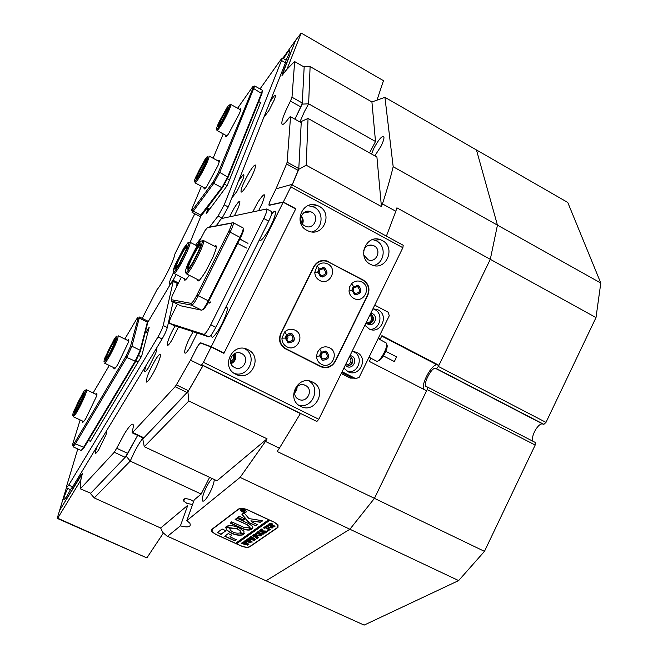 <?xml version="1.0" encoding="UTF-8"?>
<svg xmlns="http://www.w3.org/2000/svg" width="658" height="658" viewBox="0 0 658 658"><rect width="100%" height="100%" fill="white"/><g stroke="black" fill="none" stroke-linecap="round" stroke-linejoin="round"><path stroke-width="0.99" d="M194.817 213.784L174.847 254.144C174.444 259.54 161.983 284.322 157.007 289.627L142.235 318.373M187.234 392.571L175.118 386.69L176.36 384.872L188.492 390.762L188.122 391.37L143.905 437.784L143.37 438.096L132.118 432.8L132.636 432.479L143.905 437.784M132.118 432.8L132.217 431.459C133.484 427.083 133.664 424.665 132.776 424.204C131.361 423.916 128.623 427.05 124.551 433.597L116.672 448.254L127.578 453.337L137.629 435.399L126.246 456.208L130.21 461.094L94.267 497.933L160.667 528.012L187.801 505.262L180.407 525.857C188.262 527.856 191.404 526.959 189.825 523.159L186.806 520.659L240.096 477.395L349.9 529.238L374.451 498.353L277.183 451.487L279.403 448.172L265.478 441.444L240.096 477.395M259.491 239.635C259.984 241.938 262.427 239.693 266.819 232.899C275.209 219.69 278.926 204.515 271.515 214.302M211.786 334.157C211.054 339.24 213.184 338.048 218.168 330.579C225.406 319.311 230.44 303.182 225.126 308.586M286.082 60.125L288.895 54.063C290.754 48.363 289.199 49.506 284.231 57.493L283.549 58.677M234.421 215.783L238.418 207.459C241.321 199.078 239.948 199.209 234.289 207.838L229.56 216.819M175.209 325.875L175.086 326.08C167.371 338.533 163.85 353.181 171.763 340.351L178.515 326.952M193.189 331.747L193.049 331.969C184.191 346.034 180.966 362.213 190.187 347.153L197.194 333.055M258.652 210.601L261.917 204.038C266.35 192.383 265.034 191.692 257.977 201.981L252.762 211.86M231.781 198.042L236.88 191.511L242.736 179.848C245.204 172.552 243.797 173.005 238.509 181.213L238.385 181.419M263.8 117.437L268.916 110.544L274.493 99.457C276.648 92.992 275.126 93.872 269.928 102.105L269.805 102.311M173.597 272.412C170.315 279.189 168.942 283.088 169.484 284.124C170.175 284.248 171.738 282.282 174.173 278.244L176.254 274.542M151.381 376.228C156.546 367.912 161.868 354.596 160.157 354.358C159.318 354.201 157.632 356.184 155.082 360.329C148.79 371.54 145.887 378.786 146.38 382.076C147.186 382.249 148.856 380.299 151.381 376.228M67.651 488.409C62.864 499.373 62.51 502.144 66.59 496.741L70.488 489.634M146.479 364.787C143.436 372.987 144.102 373.958 148.486 367.715L155.65 353.338C156.867 350.04 157.204 348.246 156.662 347.95M97.466 445.828C94.25 454.226 94.645 455.575 98.651 449.883L106.037 434.708L106.909 430.225M247.359 184.503C253.24 174.115 255.913 167.626 255.386 165.026C254.383 164.862 252.261 167.436 249.028 172.741C243.213 183.031 240.565 189.479 241.083 192.095C242.045 192.284 244.143 189.751 247.359 184.503M127.578 453.337L125.176 457.326L90.746 493.253L80.268 488.804L90.746 493.253M125.176 457.326L114.286 452.26L80.539 488.631M290.54 116.729L301.224 122.701L290.54 116.729L287.135 162.205L298.798 168.596L292.152 184.923M290.458 116.408L289.15 117.667C285.547 122.668 283.203 124.93 282.134 124.452C280.917 122.141 283.688 114.352 290.441 101.093L291.996 97.228L302.261 103.002L300.731 106.876L290.441 101.093M294.661 61.597L304.169 67.026L294.661 61.597L291.996 97.228M294.628 61.424L287.011 69.23L282.011 75.505L295.574 40.327L282.825 58.258M66.392 487.808L59.59 510.435L82.324 473.711L80.753 480.398L80.268 488.804M114.286 452.26L116.672 448.254M175.118 386.69L132.636 432.479M202.985 365.568L202.664 366.136L190.499 360.148L176.36 384.872M190.499 360.148L191.174 358.98M195.656 349.998L191.141 358.955M195.615 349.974C198 345.384 199.711 343.007 200.756 342.843L211.251 346.708L283.195 202.253L269.106 205.345C268.62 204.663 269.352 202.302 271.293 198.264L271.335 198.288M275.735 189.471L271.293 198.264M275.694 189.446L276.237 188.278L276.837 188.607M298.255 170.397L286.567 163.998L276.237 188.278M286.567 163.998L287.135 162.205M301.224 122.701L298.798 168.596M304.169 67.026L302.261 103.002M300.007 121.738L304.424 111.605L308.635 103.808L375.504 141.503L371.918 101.957L310.107 66.59L308.635 103.808L302.203 104.129L295.039 118.966L300.731 106.876M283.195 202.253L295.681 208.981L224.041 353.083L221.392 352.088M202.664 366.136L188.492 390.762M211.251 346.708L224.041 353.083M377.347 99.078L383.466 80.671L301.191 33.065L286.962 69.287M301.191 33.065L295.664 40.204L282.562 73.252L282.109 75.316L286.904 69.255M146.874 557.902L57.205 518.372L59.549 510.567L80.449 476.047L82.234 473.916L80.679 480.365L57.707 518.224L146.874 557.902L163.299 533.144M57.205 518.372L57.707 518.224M320.75 275.34L321.079 275.496C325.833 275.093 326.763 272.938 323.876 269.023L323.53 268.867C318.785 269.278 317.855 271.433 320.75 275.34M319.459 274.156L319.525 270.117M354.728 293.229L355.04 293.378C359.729 292.974 360.65 290.828 357.812 286.946L357.483 286.798C352.803 287.217 351.882 289.356 354.728 293.229M353.091 291.321L353.28 288.459M288.146 341.37L288.286 341.436C293.213 341.173 294.208 339.026 291.288 334.996L291.124 334.922C286.214 335.202 285.218 337.357 288.146 341.37M286.617 339.816L287.99 337.768L287.702 335.317M322.494 358.816L322.634 358.881C327.487 358.602 328.482 356.471 325.603 352.482L325.455 352.408C320.602 352.704 319.615 354.835 322.494 358.816M320.759 356.644L321.704 353.132M307.056 230.415L308.668 231.147C323.382 237.332 333.392 213.25 319.04 206.25L317.156 205.419C302.474 199.473 292.728 223.556 307.056 230.415M312.098 231.912C322.905 229.083 324.336 212.082 314.162 207.163L308.084 205.625M304.843 225.949L305.797 226.385C314.187 229.881 319.87 216.145 311.678 212.172L310.634 211.711C302.252 208.29 296.659 222.026 304.843 225.949M302.557 224.082C303.692 221.137 303.28 218.44 301.315 215.972M370.512 264.368L372 265.034C386.304 271.162 396.239 247.309 382.24 240.499L380.513 239.726C366.235 233.829 356.537 257.673 370.512 264.368M373.555 265.511C384.675 263.381 386.781 245.837 376.499 240.894L372.634 239.57M363.792 255.148L368.25 259.844C376.417 263.307 382.059 249.711 374.065 245.837L373.111 245.409C368.513 244.315 365.354 246.067 363.635 250.665M235.737 374.229L235.794 374.262C250.961 382.38 263.554 356.768 247.918 349.669L247.597 349.513C232.439 341.658 220.126 367.271 235.737 374.229M234.445 373.497C249.119 378.185 258.166 354.777 244.143 348.444M234.61 367.501L234.676 367.534C243.328 372.14 250.476 357.533 241.56 353.502L241.404 353.428C232.759 348.913 225.702 363.512 234.61 367.501M231.048 363.775C235.391 361.456 236.732 357.985 235.079 353.371M300.739 406.381L300.796 406.405C315.519 414.301 327.849 389.01 312.657 382.125L312.361 381.985C297.646 374.32 285.564 399.62 300.739 406.381M298.905 405.27C312.517 409.07 321.211 387.71 308.841 380.924M298.642 399.258L298.699 399.291C307.105 403.765 314.105 389.347 305.435 385.432L305.296 385.358C296.89 380.957 289.972 395.384 298.642 399.258M294.562 393.089L296.692 390.161L297.219 386.575M290.836 186.913L283.327 201.998L269.237 205.107C268.76 204.441 269.467 202.154 271.351 198.255L276.056 188.83L291.453 184.544L403.206 245.261L402.861 247.721L290.836 186.913L291.453 184.544M201.71 364.721L316.86 421.482L201.71 364.721L203.47 362.328L318.809 419.269L402.861 247.721M190.869 359.597L195.656 349.99C197.968 345.549 199.621 343.254 200.632 343.089L211.119 346.972L203.47 362.328M318.809 419.269L316.86 421.482M328.63 261.67L327.454 261.127C321.573 259.408 317.008 261.242 313.776 266.63L280.678 333.565C278.211 340.096 279.839 345.195 285.572 348.872L320.981 366.769C327.1 368.875 331.887 367.074 335.35 361.374L367.838 295.154C370.257 288.747 368.694 283.688 363.15 279.979L327.972 261.678M211.119 346.972L223.909 353.346L295.812 208.726L283.327 201.998M295.812 208.726L295.368 208.808M325.323 260.913L322.675 260.453M321.573 367.016L324.147 367.287M260.017 88.937L280.711 59.804L282.463 58.052L286.098 60.125L285.506 62.773L228.244 206.949L221.878 218.464M218.127 223.259L216.12 225.826M282.463 58.052L224.214 204.811L218.069 216.054L209.557 227.043M200.846 238.295L195.549 245.13M190.146 242.325L200.937 216.038M207.87 209.104L206.086 213.932L227.174 185.663L260.626 102.451M239.561 109.318C241.149 107.789 241.141 109.121 239.528 113.324L228.565 133.821C226.352 136.856 225.431 137.357 225.801 135.309M218.102 160.922C219.805 159.318 219.772 160.832 218.004 165.471L206.727 186.527C204.63 189.331 203.758 189.718 204.095 187.686M262.254 91.133L261.983 93.469L228.096 177.331L222.577 187.472L201.85 215.034L200.55 215.882M201.397 186.247L192.078 208.611C191.157 211.136 191.363 211.539 192.695 209.836L193.312 211.136L192.037 212.328L199.785 216.392L222.478 186.683L227.758 176.681L261.695 92.786L262.271 90.204L254.728 85.968L219.739 172.371L213.776 183.36L193.312 211.136L201.085 215.224L201.85 215.034M253.157 87.563L254.728 85.968M223.243 133.911L213.093 158.224M192.695 209.836L213.126 182.019L218.341 172.404L252.68 88.838C253.782 85.976 253.527 85.639 251.899 87.835L237.612 108.241M319.656 280.464C329.707 286.23 338.22 268.966 327.807 263.957C323.859 262.164 320.314 262.805 317.172 265.881L314.763 272.404C314.968 276.023 316.605 278.704 319.656 280.464M320.504 276.492L320.948 276.697C327.421 276.154 328.687 273.218 324.756 267.888L319.212 268.892L317.954 272.289L320.504 276.492M322.321 277.01C327.528 275.077 328.227 272.034 324.435 267.88L322.478 267.362M353.798 298.395C363.693 304.078 372.107 286.929 361.859 281.994C358.232 280.316 354.892 280.81 351.824 283.475L349.587 286.913L349.02 291.025C349.39 294.34 350.985 296.799 353.798 298.395M354.514 294.389L354.942 294.578C361.324 294.036 362.583 291.124 358.717 285.835L353.494 286.608L352.03 290.548L354.514 294.389M356.068 294.866C361.365 293.065 362.13 290.055 358.371 285.819L356.694 285.317M286.896 346.815C297.062 352.458 305.633 335.062 295.105 330.184C291.297 328.49 287.809 329.082 284.659 331.936L281.945 338.171C281.937 342.07 283.59 344.948 286.896 346.815M287.867 342.588L288.056 342.686C294.759 342.325 296.125 339.405 292.144 333.919L289.166 333.507L286.699 334.84L285.284 338.089L287.867 342.588M288.648 342.9C294.743 341.699 295.812 338.681 291.856 333.853L290.918 333.499M321.417 364.302C331.426 369.854 339.898 352.573 329.535 347.778C326.047 346.198 322.774 346.643 319.722 349.094L317.337 352.384L316.547 356.389C316.753 359.967 318.373 362.607 321.417 364.302M322.256 360.041L322.436 360.132C329.049 359.753 330.398 356.858 326.491 351.43L321.375 352.12L319.714 355.92L322.256 360.041M322.897 360.313C328.975 359.178 330.061 356.184 326.162 351.347L325.397 351.043M320.479 366.21L320.865 366.391C326.977 368.496 331.772 366.695 335.226 360.995L367.477 295.277C369.886 288.87 368.324 283.812 362.78 280.102L327.577 261.514C321.688 259.795 317.131 261.621 313.899 267.016L281.056 333.433C278.589 339.964 280.218 345.063 285.942 348.74L321.466 366.646M284.84 348.46L319.072 365.782M322.807 260.831L319.73 261.136M319.081 268.694L317.641 272.305M353.371 286.386L351.693 290.597M286.559 334.634L284.996 338.097M321.244 351.882L319.41 355.962M193.617 501.585L190.984 499.874C185.367 497.974 182.949 498.386 183.738 501.108L186.856 503.354L192.555 504.554M349.776 356.052C352.162 357.829 352.795 360.148 351.685 363.019C350.352 365.346 348.419 366.3 345.861 365.897M345.532 364.721C347.687 365.215 349.349 364.466 350.5 362.484C351.364 360.354 350.953 358.552 349.275 357.088M370.405 313.956C372.773 315.75 373.399 318.077 372.288 320.931L370.183 323.21L367.222 323.876M366.161 322.617C368.307 323.127 369.952 322.395 371.104 320.421C371.959 318.299 371.548 316.498 369.886 315.017M234.709 353.543L234.7 359.901L230.892 363.397M230.489 361.9L233.253 359.21L233.401 354.382M296.857 386.92L296.125 390.465L294.545 392.579M301.15 216.4C302.853 218.637 303.231 221.08 302.277 223.72M301.15 221.549L300.731 218.81M143.049 438.055C140.368 441.279 137.333 446.247 133.952 452.943L130.21 461.094L201.175 494.051L194.225 499.874L186.806 520.659M306.2 165.207L298.765 169.312L301.29 121.491L308.051 118.448L306.2 165.207L381.418 206.538L376.919 157.032L308.051 118.448M301.29 121.491L300.805 122.191M374.846 155.864L381.097 146.076C383.696 140.598 384.527 137.341 383.581 136.288C381.319 136.412 378.079 140.434 373.876 148.346L371.54 154.013M212.254 478.572C210.445 480.101 208.43 483.071 206.201 487.488C202.705 495.022 201.578 499.587 202.828 501.182C204.531 501.256 207.023 498.122 210.305 491.781C212.863 486.443 214.171 482.347 214.245 479.509M423.81 389.347C420.577 384.478 432.248 363.158 437.192 364.919L438.935 365.305L381.928 335.662L380.324 338.936L378.334 338.656M265.478 441.444L267.058 438.812L188.838 400.985L144.258 446.683L216.984 480.792L267.058 438.812M209.606 477.33L201.175 494.051M371.918 101.957L384.93 97.326L476.474 149.966L497.448 225.135L490.3 259.318L497.448 225.135L393.18 166.729C390.457 177.981 386.879 190.368 382.438 203.89L395.82 211.251L396.906 207.838L490.3 259.318L438.935 365.305M380.324 338.936L378.424 337.949M265.133 580.372L266.038 580.784L349.9 529.238L374.451 498.353L426.59 390.77L369.335 361.423L370.939 358.141L369.031 357.162M341.214 373.538L350.229 378.103L354.136 378.144M302.203 104.129L304.193 66.548L310.107 66.59M298.765 169.312L292.193 184.947M94.267 497.933L90.302 493.352M90.286 493.73L126.246 456.208M144.258 446.683L142.761 438.976L187.908 391.872L188.838 400.985M279.403 448.172L300.385 413.578L203.034 365.593L187.908 391.872M535.193 445.03L427.149 389.61L427.42 387.052L535.234 442.423L535.193 445.03L484.461 551.363L458.642 580.578L364.129 625.1L166.935 536.015L162.723 532.421L160.667 528.012M167.551 536.295L180.407 525.857M238.451 509.086L211.777 529.394L211.794 531.664L215.454 534.255L240.828 545.844C244.743 547.448 247.729 547.76 249.777 546.79L277.956 527.453L278.046 524.87L274.501 522.337L247.918 509.958C243.748 508.231 240.589 507.943 238.451 509.086M375.504 141.503L369.549 152.903M381.418 206.538L382.438 203.89M393.18 166.729L384.93 97.326M386.394 236.132L395.82 211.251M350.081 378.029L352.704 377.7M241.108 509.465L240.754 509.925M244.537 510.098C241.716 509.16 240.507 509.374 240.91 510.756L242.325 511.76C245.138 512.697 246.347 512.483 245.944 511.101L244.537 510.098M242.226 511.834C245.286 512.853 246.602 512.615 246.166 511.118L244.636 510.024C241.568 509.004 240.252 509.243 240.696 510.74L242.226 511.834M245.821 512.171L246.413 511.784M262.591 520.733L248.954 518.586L244.102 512.952L241.905 514.194L248.568 522.427L255.584 525.808L257.475 524.665L252.129 522.156L250.863 520.832L260.255 522.288L262.591 520.733M238.986 527.724C233.697 525.528 229.576 525.051 226.632 526.301L230.086 528.029L237.316 528.942L240.145 530.948L240.334 532.709L243.781 534.329L243.97 531.261L238.986 527.724M226.747 526.236L230.16 527.815L237.39 528.728L240.211 530.735L240.557 532.174M259.31 531.088L258.676 531.138L259.548 530.529L263.973 533.219L263.833 534.041L261.769 534.156L256.908 532.38L257.944 531.656L261.029 533.482L263.619 533.926L263.71 533.251L262.287 532.404L259.384 530.874L258.923 531.146M262.221 529.558L263.11 530.891L267.839 531.187L266.679 531.985L263.093 531.269L266.21 532.306L265.149 533.038L259.622 530.48L260.667 529.748L262.994 531.228L261.933 529.649L261.078 529.46L261.991 528.818L262.221 529.558M268.448 530.85L267.518 530.422L268.489 530.726M264.557 528.39L263.414 527.823L265.503 526.351L266.729 526.877L264.853 527.083L270.545 529.312L269.476 530.052L264.491 527.329L263.99 527.757L264.582 528.316M268.522 527.461L266.926 526.351L266.951 525.249L271.022 525.709L272.692 526.869L272.667 527.938L268.522 527.461L266.811 526.186M235.737 543.179L236.567 543.796L269.846 520.289L274.221 522.205M236.567 543.796L240.705 545.688C244.628 547.292 247.614 547.604 249.662 546.625L277.635 527.42L277.725 524.845L274.189 522.312M271.943 523.612L272.766 524.187L272.091 525.158L275.126 526.145L274.032 526.902L268.439 524.294L269.385 523.628L271.943 523.612M257.048 535.456L255.452 534.354L255.477 533.301L259.458 533.761L261.119 534.921L261.094 535.933L257.048 535.456L255.353 534.206M255.131 535.053L253.075 535.332L255.436 536.426L255.937 535.892L255.501 535.497L257.253 536.303L255.666 536.525L258.676 537.52L257.64 538.228L252.17 535.711L253.947 534.461L255.156 534.979M257.237 538.598L256.324 538.178L257.278 538.483M250.657 536.944L251.372 536.443L255.707 539.659L251.85 538.589L254.514 540.481L247.91 538.696L248.798 538.071L253.379 539.79L251.126 538.367L248.995 537.94L249.933 537.273L254.424 539.009L250.714 536.731M247.244 539.338L247.959 538.836L252.277 542.028L248.444 540.958L251.101 542.842L244.529 541.065L245.418 540.448L249.966 542.151L247.729 540.744L245.607 540.317L246.536 539.659L251.002 541.378L247.474 539.239M243.879 541.699L244.579 541.205L248.889 544.372L245.08 543.311L247.721 545.169L241.19 543.409L242.062 542.792L246.594 544.495L244.357 543.097L242.251 542.661L243.172 542.019L247.614 543.73L244.11 541.6M268.793 519.68L235.531 543.319L215.75 534.28L212.09 531.697L212.197 529.081M268.76 519.787L248.041 510.131C243.871 508.412 240.713 508.116 238.574 509.259L212.082 529.427M225.916 530.759L222.116 529.016L217.527 532.454L220.965 534.428L225.941 530.693M229.996 536.78L231.813 535.151L228.178 533.622L224.732 536.237L234.585 540.786L236.362 539.823L229.996 536.78L231.92 535.217M248.543 527.872L243.954 527.403L231.657 521.868L230.374 523.143L242.259 528.629C246.61 530.373 249.686 530.57 251.488 529.213L248.543 527.872M229.971 528.423L226.122 526.68L226.352 529.731C231.813 534.419 237.579 536.089 243.633 534.732L239.849 532.964C236.386 533.646 233.154 532.684 230.168 530.085L229.979 528.39M237.661 517.369L243.337 520.133L245.187 519.072L239.512 516.3L237.661 517.369M247.26 525.01L249.061 526.293L249.053 527.601L251.973 528.867L252.45 526.244L248.971 523.768L236.962 518.208L235.128 519.368L247.326 524.796L249.127 526.079L249.341 527.058M244.587 510.929L243.23 511.019L244.743 511.513L244.225 511.908L241.379 510.592L243.073 510.164L244.587 510.929M235.235 519.187L247.326 524.796M249.16 527.42L252.039 528.654L252.968 527.831M237.768 517.295L243.402 519.919L245.154 518.94M240.417 532.511L243.847 534.115L244.686 533.506M225.71 527.264L226.418 529.517C231.764 534.148 237.489 535.834 243.592 534.576M230.333 522.863L242.333 528.415C246.52 530.109 249.563 530.34 251.455 529.106M224.839 536.073L234.659 540.58L236.321 539.692M262.748 520.84L260.321 522.074L250.863 520.832M241.881 514.211L249.218 522.608L255.658 525.594L257.434 524.623M217.518 532.462L221.039 534.214L225.883 530.619M240.515 509.851L240.696 510.74M246.174 511.71L246.166 511.126M242.054 510.106L241.7 510.559M243.287 510.666L242.991 510.131M241.922 510.419L243.164 510.929L241.996 510.263M236.633 543.59L269.805 520.149M272.708 524.673L272.091 525.158M274.978 526.079L274.032 526.902M274.041 526.277L269.089 524.237M269.155 524.023L268.686 524.303M272.387 524.623L271.631 523.727L269.714 523.497L269.467 523.941L271.877 525.059L272.289 524.442L271.557 523.941L269.467 523.941M266.877 525.964L266.729 525.479M272.947 527.502L272.667 527.938M272.733 527.716L272.206 527.938M271.803 527.987L268.596 527.247M272.601 527.51L270.767 525.841L268.02 524.985M267.502 525.035L267.049 525.471M268.291 525.24L267.148 525.38L267.107 525.972L268.933 527.157L272.428 527.831L272.445 527.173L268.357 525.026M265.783 526.474L265.223 526.819M265.289 526.606L264.853 527.083M270.397 529.246L269.476 530.052M269.484 529.443L264.491 527.329M264.565 527.116L263.99 527.757M268.448 530.669L267.773 530.784M267.691 531.113L266.679 531.985M266.539 531.442L263.093 531.269M266.062 532.24L265.149 533.038M265.174 532.445L260.371 530.455M262.09 529.83L262.994 531.228M261.769 529.262L261.292 529.493M264.129 533.597L263.833 534.041M263.899 533.827L261.769 534.156M261.835 533.942L258.249 532.602M258.323 532.388L257.155 532.388M263.833 533.572L263.726 532.98M255.419 533.992L255.271 533.515M261.366 535.513L261.094 535.933M261.168 535.719L260.675 535.916M260.198 535.974L257.122 535.242M261.037 535.522L259.219 533.885L256.587 533.054M255.987 533.103L255.575 533.515M256.776 533.301L255.666 533.432L255.625 533.983L257.442 535.16L260.864 535.826L260.881 535.201L256.85 533.087M254.202 534.567L253.626 534.954M253.692 534.74L253.075 535.332M256.184 536.007L255.666 536.525M258.528 537.446L257.64 538.228M257.656 537.644L252.911 535.686M257.237 538.417L256.579 538.532M255.329 539.404L251.126 538.367M254.407 540.21L248.625 538.721M248.691 538.507L248.058 538.77M251.2 538.154L250.542 538.195M250.608 537.981L250.106 538.055M250.18 537.849L249.662 537.948M251.331 536.706L250.887 536.846M251.891 541.773L247.729 540.744M250.986 542.57L245.237 541.09M245.311 540.876L244.677 541.139M247.795 540.531L247.145 540.572M247.211 540.358L246.709 540.432M246.783 540.226L246.265 540.325M248.502 544.117L244.357 543.097M247.605 544.906L241.897 543.434M241.963 543.228L241.338 543.475M244.431 542.883L243.781 542.916M243.855 542.71L243.353 542.784M243.419 542.579L242.909 542.677M343.879 368.093L348.197 371.836C359.671 377.552 368.719 357.944 357.105 352.581L352.005 351.512M347.893 371.688C358.7 373.53 363.899 356.34 353.905 351.824L353.256 351.512M345.236 365.322L346.988 366.572C353.247 369.673 358.158 358.988 351.824 356.068L350.04 355.517M364.869 325.249L369.508 329.173C380.883 334.453 389.355 315.207 378.021 309.852L372.954 308.75M369.993 329.362C380.168 329.773 383.91 313.767 374.649 309.474L372.938 308.775M366.021 322.897L367.954 324.246C374.155 327.1 378.753 316.613 372.576 313.702L370.808 313.142M346.815 366.49C353.494 364.524 354.555 360.897 349.99 355.616M341.708 372.527L350.665 377.067L355.707 378.63L359.136 377.404L389.273 315.766L388.179 312.221L374.723 305.139M342.102 371.729L355.707 378.63M368.209 324.336C374.262 321.926 375.076 318.308 370.643 313.471M386.92 344.808C388.73 347.605 381.221 361.53 378.408 360.6M370.89 358.248L376.458 361.11C379.304 363.232 388.631 346.511 386.468 343.147L378.128 338.549M396.544 356.932L394.348 361.563L383.417 355.929M219.994 120.735C224.362 111.251 230.859 102.22 227.545 110.322L219.994 124.601C217.107 128.516 217.107 127.233 219.994 120.735M228.293 108.118C226.467 110.001 223.934 114.237 220.718 120.833L218.645 126.402M219.237 121.631L217.518 125.571C213.505 135.375 221.466 124.403 227.01 112.395C230.547 104.392 230.555 102.771 227.035 107.55L219.237 121.631M240.655 109.919L230.728 104.425C231.139 104.959 230.226 107.657 227.989 112.518C222.717 123.194 219.04 129.182 216.959 130.481L226.895 135.91M196.758 175.596C200.451 166.129 209.77 152.171 205.658 162.32L198.239 176.517C195.607 180.284 195.113 179.979 196.758 175.596M206.513 159.779C203.939 162.633 200.961 167.88 197.573 175.53L196.652 178.647M195.681 177.199L195.582 177.446C190.532 189.874 202.113 172.618 206.768 160.667C208.734 155.362 208.134 154.975 204.959 159.516L195.681 177.199M219.27 161.555L208.973 156.004C209.334 156.283 208.964 157.805 207.879 160.577C204.671 168.884 195.837 184.051 194.949 182.817L205.271 188.311M186.601 245.533C187.588 245.154 187.185 247.161 185.392 251.57L178.886 264.228L175.176 269.023C171.837 271.047 183.64 246.808 186.601 245.533M177.454 267.428L179.675 264.179L187.152 248.543M187.094 246.479L186.946 246.544C184.553 247.482 174.683 266.918 175.744 268.579M187.999 242.662L183.672 248.231L175.176 264.771C173.128 269.854 172.659 272.239 173.77 271.918C177.315 270.767 192.506 239.504 187.999 242.662M188.624 242.802L189.817 242.152C192.547 242.44 177.578 272.338 174.23 273.259L173.646 271.968M109.286 353.963L107.739 356.562C102.615 364.787 106.152 353.823 111.687 344.192C115.569 337.677 116.639 337.028 114.903 342.267L109.286 353.963M115.734 339.627L112.205 344.751C108.521 351.536 106.481 356.249 106.086 358.873M108.989 355.188C115.981 342.991 120.241 329.617 114.048 339.544L104.976 357.656C102.862 364.014 104.203 363.183 108.989 355.188M128.754 340.967L118.144 335.761C118.35 338.344 115.537 345.072 109.689 355.945C106.917 360.781 105.165 363.175 104.441 363.126L115.092 368.266M200.509 244.34C200.608 245.508 199.785 248.091 198.05 252.096L192.621 262.649C189.348 268.028 187.522 270.068 187.143 268.777C186.411 265.075 200.188 239.866 200.509 244.34M200.493 245.039C198.42 244.751 187.563 265.495 188.229 268.448L188.303 268.727M202.154 241.33C201.628 239.964 199.489 242.317 195.739 248.387L188.27 262.904C186.37 267.362 185.449 270.315 185.515 271.754C185.548 278.079 203.363 245.549 202.154 241.33M202.072 241.067L203.363 240.441L203.61 240.894C204.893 244.735 188.311 276.039 186.23 273.736L185.959 273.16M75.925 410.921C70.538 419.278 77.109 402.482 82.168 394.874C84.356 391.666 84.775 392.012 83.426 395.91L75.925 410.921M84.142 393.607L82.571 395.598C78.343 402.745 75.752 408.371 74.79 412.484M75.152 412.92C81.617 403.206 89.718 382.24 82.916 392.941L73.606 411.653C71.985 416.349 72.495 416.769 75.152 412.92M85.491 390.531L86.494 389.791C88.082 389.709 80.358 406.957 75.695 413.898L73.194 416.687L83.64 421.572M73.926 412.87L82.365 395.236M216.762 225.702C219.098 221.401 220.784 218.991 221.804 218.481L266.729 208.956C267.387 209.869 266.4 213.044 263.784 218.481L210.782 324.772C207.583 330.916 205.28 334.116 203.881 334.371L169.295 323.218C168.843 322.387 169.83 319.475 172.264 314.458L177.421 304.161M266.729 208.956L271.622 211.572C272.297 212.501 271.335 215.676 268.719 221.113L215.808 327.297C212.608 333.433 210.297 336.625 208.874 336.871L173.465 325.291M241.568 239.512L240.828 239.594M241.593 239.512L241.535 239.964M210.634 301.932L209.812 303.108L207.994 302.803M173.087 301.973L167.305 327.536C166.433 330.678 164.697 334.486 162.107 338.952L72.643 486.887L70.365 489.634L66.458 487.866L66.647 485.991L77.784 448.97M147.573 322.675L170.447 284.157L173.424 280.431L163.2 325.496C162.32 328.63 160.577 332.438 157.986 336.921L68.72 485.11L66.458 487.866M173.424 280.431L177.249 282.381L176.525 286.781M90.335 441.502L141.643 356.151L149.226 327.166L146.331 331.722M214.5 246.24C217.436 244.102 216.836 247.951 212.69 257.772L205.732 271.302C200.155 280.366 197.384 283.088 197.408 279.453M189.249 275.283C185.737 280.382 184.108 281.509 184.363 278.679M243.189 228.935C243.954 229.157 243.394 231.419 241.494 235.712L207.18 304.276C205.033 307.936 203.552 309.786 202.738 309.844M208.956 227.174L233.228 222.7C233.779 223.556 232.751 226.673 230.144 232.052L198.313 295.689C195.22 301.635 193.033 304.81 191.741 305.205L171.845 301.339L171.656 300.764M180.695 305.797L201.652 310.206C202.524 310.148 204.128 308.141 206.447 304.185L241.009 235.161C242.892 230.9 243.567 228.466 243.008 227.865L233.228 222.7M181.353 277.15L172.125 295.919L171.302 299.694L191.141 303.371C192.268 303.017 194.184 300.245 196.882 295.047L228.696 231.46C231.172 226.303 232.019 223.572 231.229 223.251L207.434 227.66L205.041 230.53L197.03 245.903M95.731 394.183C97.047 392.81 97.302 393.509 96.52 396.264L85.885 418.472C83.303 422.428 82.16 423.283 82.472 421.03M127.529 340.367C128.82 339.051 129.141 339.635 128.483 342.119L117.626 364.795C114.821 369.08 113.563 370.043 113.867 367.674M80.153 419.944L72.758 443.895C72.15 446.157 72.775 445.787 74.625 442.793L125.892 356.356L130.424 346.56L138.016 318.546L139.463 318.209L147.376 322.14L147.4 320.94L139.512 317.016L131.929 346.223L126.747 357.417L75.423 443.862L73.096 446.807L81.099 450.5L82.974 448.369L135.022 361.448L140.17 350.253L147.376 322.14L147.663 322.913L140.475 351.051L135.713 361.398L84.158 447.481L81.855 449.94M73.096 446.807L73.285 445.104L74.321 445.581M138.016 318.546C138.386 316.95 137.876 317.189 136.477 319.27L124.823 339.034M109.286 365.461L93.123 392.949M484.461 551.363L374.451 498.353L427.149 389.61M458.642 580.578L349.9 529.238L266.038 580.784M600.795 283.03L567.764 202.458L476.474 149.966L497.448 225.135L600.795 283.03L596 317.575L490.3 259.318L438.376 366.457L545.992 422.387L543.862 424.344L436.386 368.57L438.376 366.457M364.129 625.1L362.994 624.59M596 317.575L545.992 422.387M533.268 441.411C529.846 437.726 538.343 422.263 542.817 424.04L543.862 424.344M427.42 387.052L426.351 386.731C422.346 385.218 431.467 366.95 435.514 368.373L436.386 368.57M200.756 342.843L203.051 343.986M362.509 279.954L363.15 279.979M218.069 216.054L222.1 218.185M224.214 204.811L228.244 206.949M281.854 60.692L285.506 62.773M209.713 209.129L207.27 207.838M260.609 102.615L258.717 101.554M229.502 179.897L227.462 178.803M227.174 185.679L224.625 184.314M213.126 182.019L213.776 183.36L221.795 187.645L222.577 187.472M218.341 172.404L219.739 172.371L228.096 177.331M252.68 88.838L254.021 88.764L261.9 93.675M284.733 348.395L285.942 348.74M378.794 338.648L378.227 338.352M381.722 336.082L437.192 364.919M169.312 323.226L173.515 325.323M203.881 334.371L208.874 336.871M210.782 324.772L215.808 327.297M263.784 218.481L268.719 221.113M163.2 325.496L167.305 327.536M157.986 336.921L162.107 338.952M173.441 281.492L177.273 283.442M68.72 485.11L72.643 486.887M246.511 248.05L237.686 243.427M210.223 302.664L208.52 301.8M228.696 231.46L240.573 237.637M171.302 299.694L171.845 301.339L180.794 305.847M191.141 303.371L191.741 305.205L201.652 310.206M196.882 295.047L208.874 301.101M231.229 223.251L233.031 222.675M209.063 227.142L207.434 227.66M138.09 362.073L135.935 361.02M141.24 356.809L138.739 355.591M90.475 441.378L88.394 440.416M147.746 333.047L145.369 331.879M74.625 442.793L75.423 443.862L84.158 447.481M125.892 356.356L126.747 357.417L135.713 361.398M130.424 346.56L131.929 346.223L140.17 350.253L140.475 351.051M435.514 368.373L542.817 424.04M304.259 384.963L305.296 385.358M310.206 381.204L312.361 381.985M239.94 352.91L241.404 353.428M244.554 348.518L247.597 349.513M367.567 245.722L373.111 245.409M374.797 240.129L380.513 239.726M303.535 212.953L310.634 211.711M312.303 206.341L317.156 205.419M326.442 261.152L327.454 261.127M324.394 352.137L325.455 352.408M289.865 334.634L291.124 334.922M355.427 286.682L357.483 286.798M321.137 268.851L323.53 268.867M209.203 209.812L206.752 208.512M261.983 93.469L261.695 92.786M223.21 186.576L222.478 186.683M319.459 365.963L320.865 366.391M319.714 355.92L316.547 356.389M321.375 352.12L319.722 349.094M285.284 338.089L281.945 338.171M286.699 334.84L284.659 331.936M352.03 290.548L349.02 291.025M353.494 286.608L351.824 283.475M317.954 272.289L314.763 272.404M319.212 268.892L317.172 265.881M184.577 498.789L183.738 501.108M353.33 351.553L356.529 352.301M350.023 355.55L351.528 355.929M373.728 309.054L377.1 309.424M370.717 313.307L372.091 313.479M396.725 356.957L385.802 351.314M188.879 247.301L187.818 246.758M185.959 279.494L173.819 273.309M197.236 246.002L189.817 242.152M177.454 269.55L176.393 268.999M216.326 247.186L203.363 240.441M199.242 280.39L186.23 273.736M96.899 394.734L86.494 389.791M169.295 323.218L173.49 325.307M247.967 243.345L239.857 239.084M171.796 301.323L180.744 305.83M207.18 304.276L206.447 304.185M241.494 235.712L241.009 235.161M147.886 332.487L145.517 331.319M83.706 448.213L82.974 448.369M139.924 352.737L139.578 352.079"/></g></svg>
